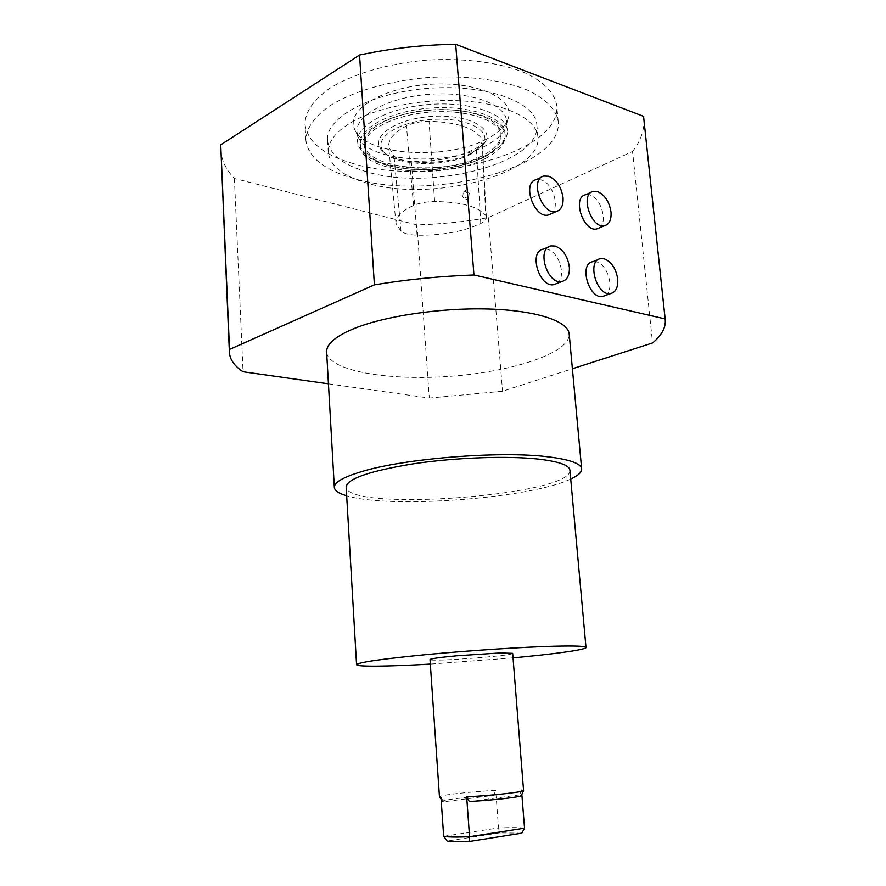 <?xml version="1.0" encoding="UTF-8"?>
<svg xmlns="http://www.w3.org/2000/svg" width="886" height="886" viewBox="0 0 886 886"><rect width="100%" height="100%" fill="white"/><g stroke="black" fill="none" stroke-linecap="round" stroke-linejoin="round"><path stroke-width="0.66" stroke-dasharray="4.43 3.32" d="M523.704 790.39L521.466 789.825L521.832 794.354M524.545 828.177C519.772 827.469 511.111 827.402 498.552 827.945L499.56 832.873L447.142 841.047M443.676 836.295L498.541 827.934L495.662 790.334C469.957 791.719 438.736 795.218 439.456 796.724M512.673 653.359C514.434 655.673 428.879 662.108 430.009 659.572M521.466 789.825L519.717 794.875L521.378 795.351M440.973 797.223L443.598 801.786L493.89 795.285L495.662 790.334M443.598 801.786L442.646 801.52C439.556 800.147 468.816 796.658 493.89 795.285M469.314 801.487L519.717 794.875M521.821 833.15L499.56 832.873M599.058 227.99C608.305 222.995 601.24 197.777 589.799 194.964L585.591 194.754M605.149 295.559C615.094 290.652 608.139 264.194 596.322 261.879L592.778 261.724M556.641 283.575C566.841 278.204 559.62 251.768 547.282 249.309L543.273 249.176M550.948 213.869C560.528 208.365 553.085 182.87 541.003 179.858L536.174 179.67M220.68 149.357C221.345 159.901 225.919 169.603 234.402 178.474L416.941 224.9C441.073 224.158 464.862 221.733 488.297 217.613L632.549 151.473L652.55 342.948M632.549 151.473C640.943 140.664 644.676 129.544 643.745 118.104M326.635 352.119C328.407 370.979 388.4 381.046 450.387 376.284C512.396 371.81 570.196 352.971 569.177 334.077M328.44 383.815L429.3 398.047L502.55 391.247L572.389 368.753M463.367 197.855C461.661 194.754 461.794 192.583 463.788 191.376C466.291 191.276 467.897 192.971 468.628 196.448L467 199.715L463.367 197.855M464.829 197.146L468.484 199.007C471.042 195.119 470.012 192.317 465.405 190.579C463.289 191.852 463.101 194.045 464.829 197.146M485.761 215.608L486.348 217.291C486.414 219.473 484.564 221.533 480.799 223.471C463.345 231.634 442.103 235.543 417.084 235.211C409.653 234.945 404.315 233.627 401.048 231.29L395.976 223.383C395.566 217.059 401.436 211.089 413.574 205.452C419.432 202.949 426.443 201.643 434.616 201.51C461.628 201.942 478.673 206.637 485.761 215.608L482.117 140.608C482.205 143.31 480.234 145.836 476.214 148.195C458.472 157.586 436.831 161.939 411.281 161.252C403.307 160.82 397.548 159.137 394.004 156.202L388.699 146.843C388.19 139.401 394.104 132.435 406.441 125.934C412.71 122.899 420.241 121.36 429.034 121.293C456.667 122.124 474.154 127.872 481.463 138.526M513.038 657.877L430.319 664.09M569.908 470.134C573.652 495.418 346.958 512.462 346.149 486.957M570.717 479.038C530.537 498.508 389.353 509.062 346.67 495.783M486.658 154.928C451.982 173.423 382.708 172.571 363.326 152.647C359.805 149.258 357.9 145.592 357.59 141.638C355.84 125.347 388.899 107.394 429.898 104.415C470.887 101.225 506.427 114.028 507.324 130.386C507.645 134.34 506.349 138.249 503.414 142.114C499.782 146.832 494.2 151.096 486.658 154.928M485.893 145.658C447.109 166.967 366.582 161.972 357.955 136.311L356.969 132.014C355.22 115.468 388.212 97.283 429.145 94.315C470.067 91.136 505.574 104.16 506.493 120.762L506.216 125.159C504.289 132.789 497.511 139.623 485.893 145.658M487.411 138.67C447.109 161.008 363.581 155.737 354.4 128.703C346.193 110.429 381.456 87.803 428.403 84.425C475.317 80.748 513.78 97.825 508.597 117.107C506.559 125.147 499.494 132.335 487.411 138.67M470.942 154.131C447.009 167.122 398.08 166.579 384.79 152.802C370.979 140.608 395.112 122.08 431.094 119.544C467.055 116.664 493.879 131.372 482.183 145.481L470.942 154.131M472.293 152.658C447.397 166.18 396.596 165.616 382.708 151.262C368.277 138.537 393.34 119.145 430.862 116.498C468.362 113.508 496.238 128.924 484.022 143.643L472.293 152.658M353.547 163.677C323.711 155.072 307.531 141.948 304.994 124.295C305.083 112.234 313.002 100.461 328.739 88.977C351.388 74.346 387.536 63.471 426.443 60.159C465.416 57.612 502.871 62.95 527.591 74.025C544.979 83.018 554.68 93.462 556.707 105.368C562.233 153.289 429.754 187.389 353.547 163.677M485.085 156.667C451.561 174.52 384.413 173.7 365.774 154.485C362.407 151.24 360.58 147.729 360.281 143.953C358.597 128.237 390.582 110.96 430.186 108.081C469.768 105.002 504.134 117.295 505.009 133.066C505.319 136.843 504.068 140.586 501.266 144.296C497.766 148.837 492.372 152.968 485.085 156.667M485.24 158.594C445.226 180.367 360.779 172.969 360.403 145.957C358.73 130.297 390.726 113.065 430.341 110.185C469.934 107.106 504.311 119.355 505.175 135.071C505.485 143.765 498.84 151.606 485.24 158.594M482.383 157.708C444.65 178.307 364.822 171.297 364.523 145.836C362.95 131.039 393.174 114.803 430.496 112.09C467.797 109.188 500.269 120.717 501.088 135.569C501.387 143.742 495.152 151.118 482.383 157.708M482.228 155.77C444.517 176.436 364.689 169.381 364.39 143.831C362.817 128.991 393.03 112.71 430.341 109.997C467.631 107.095 500.092 118.669 500.922 133.564C501.221 141.76 494.986 149.158 482.228 155.77M350.69 122.755C376.949 107.007 425.69 97.77 467.066 101.248C508.509 104.681 536.495 119.831 537.913 136.743C542.764 174.464 431.238 202.429 367.756 183.313C343.391 176.491 330.223 166.225 328.263 152.514C327.698 142.225 335.174 132.302 350.69 122.755M354.489 178.706C324.597 170.367 308.406 157.597 305.891 140.376C306.002 128.603 313.954 117.096 329.747 105.855C352.473 91.535 388.721 80.836 427.739 77.536C466.822 74.967 504.355 80.105 529.097 90.859C546.507 99.609 556.209 109.798 558.202 121.404C563.629 168.163 430.817 201.687 354.489 178.706M367.014 171.884C342.683 164.907 329.526 154.419 327.543 140.442C325.084 117.927 370.824 92.521 428.614 88.312C486.381 83.838 535.642 102.089 536.827 124.704C541.745 163.146 430.43 191.476 367.014 171.884M234.402 178.474L243.052 371.766M416.941 224.9L429.3 398.047M488.297 217.613L502.55 391.247M480.799 223.471L476.214 148.195M434.616 201.51L429.034 121.293M417.084 235.211L411.281 161.252M401.048 231.29L394.004 156.202M413.574 205.452L406.441 125.934M442.646 801.52L441.106 799.183M591.217 192.273L593.299 191.343M467 199.715L468.484 199.007M463.788 191.376L465.405 190.579M486.348 217.291L482.117 140.608M356.969 132.014L357.59 141.638M506.493 120.762L507.324 130.386M506.216 125.159L508.597 117.107M357.955 136.311L354.4 128.703M482.183 145.481L484.022 143.643M384.79 152.802L382.708 151.262M501.266 144.296L503.414 142.114M365.774 154.485L363.326 152.647M360.281 143.953L360.403 145.957M505.009 133.066L505.175 135.071M364.39 143.831L364.523 145.836M500.922 133.564L501.088 135.569M558.202 121.404L556.707 105.368M305.891 140.376L304.994 124.295M537.913 136.743L536.827 124.704M328.263 152.514L327.543 140.442M395.976 223.383L388.699 146.843M541.567 177.134L543.893 176.037M548.556 246.972L551.103 245.909M598.316 259.554L600.608 258.646"/><path stroke-width="1.33" d="M441.106 799.183L439.456 796.724L430.009 659.572C430.707 658.686 439.511 657.434 456.412 655.817L500.191 652.949L512.673 653.359L523.571 790.589C522.452 792.117 491.918 795.506 466.667 796.824L469.558 836.705L524.545 828.166L521.821 833.15L469.314 841.478L469.558 836.716C456.356 837.259 447.729 837.126 443.676 836.306L447.142 841.047C450.996 841.722 458.394 841.866 469.314 841.478M521.832 794.354L524.545 828.166M439.611 796.902L440.973 797.223L443.676 836.306M521.378 795.351L521.256 795.606C520.137 797.101 492.749 800.235 469.314 801.487L466.667 796.824M611.008 212.031C611.506 219.617 609.391 224.158 604.684 225.653C591.405 229.552 579.51 193.768 593.299 191.343L597.507 191.553C604.795 194.831 609.302 201.654 611.008 212.031M591.217 192.273L585.591 194.754C571.78 197.213 583.619 232.796 596.92 228.876L599.058 227.99M598.316 259.554L592.778 261.724C578.514 263.574 588.991 299.756 602.812 296.411L605.149 295.559M548.556 246.972L543.273 249.176C528.211 251.402 539.452 288.304 554.038 284.583L556.641 283.575M541.567 177.134L536.174 179.67C521.455 182.605 534.402 219.34 548.556 214.921L550.948 213.869M643.745 118.104L665.131 318.927L473.966 274.97C439.844 276.199 406.652 279.489 374.401 284.849L229.518 349.449L229.396 352.506C229.917 359.605 234.469 366.018 243.052 371.766L328.44 383.815M643.524 116.343L455.681 44.3L473.966 274.97M455.681 44.3C422.666 44.821 390.626 48.398 359.561 55.043L374.401 284.849M572.389 368.753L652.55 342.948C661.709 335.307 665.951 327.576 665.242 319.735L665.131 318.927M569.177 334.077L569.166 333.889C568.159 321.131 536.407 310.366 488.275 309.004C440.231 307.597 383.217 316.258 352.717 329.105C334.908 336.78 326.214 344.455 326.635 352.119L334.343 487.477C334.066 482.471 343.092 477.2 361.41 471.673C403.728 458.56 499.615 450.808 547.205 456.733C569.443 459.391 580.928 463.444 581.648 468.882C581.858 472.194 578.215 475.583 570.717 479.038M430.319 664.09C388.732 666.493 356.659 666.948 356.582 664.71C358.044 662.396 381.345 659.029 426.476 654.588C469.613 650.501 522.939 647.035 554.426 646.226C575.125 645.728 585.646 646.138 586 647.456C586.51 649.671 554.68 654.034 513.038 657.877M356.582 664.71L346.149 486.957C347.246 478.695 369.661 470.975 413.408 463.81C455.238 457.553 507.224 455.67 538.256 459.092C558.678 461.484 569.222 465.161 569.908 470.134L586 647.456M346.67 495.783C338.829 493.502 334.72 490.733 334.343 487.477M359.561 55.043L220.736 144.828L229.385 352.251M220.736 144.828L229.518 349.449M563.031 197.567C563.485 205.242 561.248 209.882 556.33 211.499C542.188 215.907 529.186 178.95 543.893 176.037L548.722 176.248C556.541 179.725 561.314 186.824 563.031 197.567M569.344 266.863C569.787 275.103 567.317 279.987 561.923 281.526C547.349 285.226 536.052 248.113 551.103 245.909L555.112 246.064C562.876 249.143 567.627 256.076 569.344 266.863M617.73 279.057C618.229 287.274 615.881 292.092 610.698 293.532C596.887 296.854 586.355 260.473 600.608 258.646L604.141 258.812C611.473 261.758 616.003 268.502 617.73 279.057M521.256 795.606L523.571 790.589M596.92 228.876L604.684 225.653M665.242 319.735L643.679 117.561M569.166 333.889L581.648 468.882M548.556 214.921L556.33 211.499M554.038 284.583L561.923 281.526M602.812 296.411L610.698 293.532"/></g></svg>
